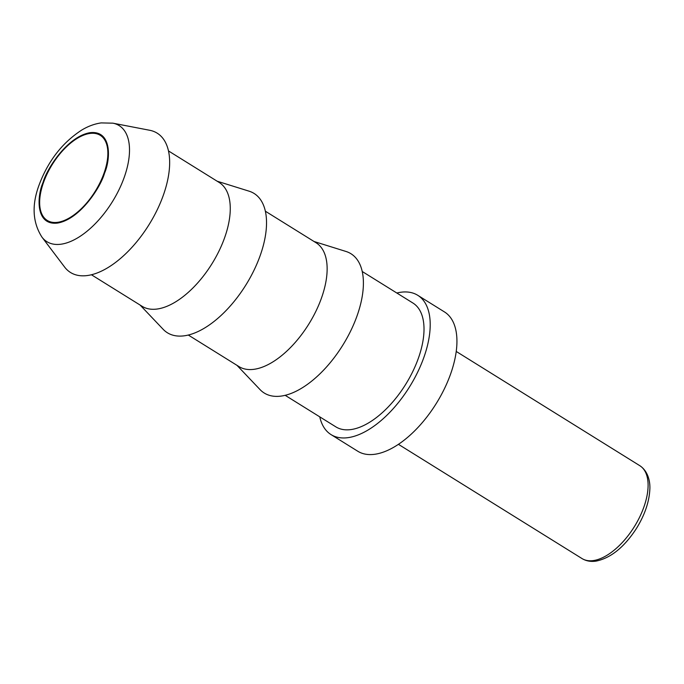 <?xml version="1.0" encoding="UTF-8"?>
<svg xmlns="http://www.w3.org/2000/svg" width="684" height="684" viewBox="0 0 684 684"><rect width="100%" height="100%" fill="white"/><g stroke="black" fill="none" stroke-linecap="round" stroke-linejoin="round"><path stroke-width="1.03" d="M57.96 222.266A50.137 25.317 -58.1 0 0 100.163 182.363A50.137 25.317 -58.1 0 0 100.249 135.312A50.137 25.317 -58.1 0 0 89.561 133.5A50.137 25.317 -58.1 0 0 47.35 173.394A50.137 25.317 -58.1 0 0 47.273 220.445A50.137 25.317 -58.1 0 0 57.96 222.266M319.753 416.838A82.037 41.425 -58.1 0 0 331.047 434.605A82.037 41.425 -58.1 0 0 348.532 437.58A82.037 41.425 -58.1 0 0 417.599 372.293A82.037 41.425 -58.1 0 0 417.736 295.291A82.037 41.425 -58.1 0 0 400.251 292.325A82.037 41.425 -58.1 0 0 396.805 293.008M331.047 434.605L357.766 451.235A82.037 41.425 -58.1 0 0 375.251 454.202A82.037 41.425 -58.1 0 0 444.326 388.922A82.037 41.425 -58.1 0 0 444.455 311.921L417.736 295.291M112.886 123.171L149.71 130.276A82.037 41.425 121.9 0 1 160.227 203.191A82.037 41.425 121.9 0 1 87.98 275.447A82.037 41.425 121.9 0 1 64.604 267.051L41.963 237.143A68.366 34.516 -58.1 0 0 61.44 244.145A68.366 34.516 -58.1 0 0 124.214 177.37A68.366 34.516 -58.1 0 0 112.886 123.171L101.129 122.906C94.392 123.898 87.851 126.326 81.516 130.199C62.261 142.785 48.154 160.962 39.185 184.748C31.601 204.926 32.533 222.394 41.963 237.143M285.168 395.318L335.861 426.867A72.923 36.816 -58.1 0 0 351.405 429.509A72.923 36.816 -58.1 0 0 412.803 371.472A72.923 36.816 -58.1 0 0 412.922 303.029L362.221 271.488M168.486 150.933L219.179 182.474A72.923 36.816 121.9 0 1 219.06 250.917A72.923 36.816 121.9 0 1 157.662 308.954A72.923 36.816 121.9 0 1 142.127 306.312L91.425 274.763M217.136 181.209L249.121 191.187A82.037 41.425 121.9 0 1 256.132 265.691A82.037 41.425 121.9 0 1 184.851 335.724A82.037 41.425 121.9 0 1 163.168 329.32L140.083 305.038M188.297 335.04L238.99 366.59A72.923 36.816 -58.1 0 0 254.533 369.232A72.923 36.816 -58.1 0 0 315.931 311.194A72.923 36.816 -58.1 0 0 316.051 242.752L265.358 211.211M236.955 365.316L260.04 389.598A82.037 41.425 -58.1 0 0 281.722 396.002A82.037 41.425 -58.1 0 0 353.004 325.969A82.037 41.425 -58.1 0 0 345.993 251.464L314.007 241.486M581.99 558.546C586.145 561.06 590.882 561.906 596.191 561.094C610.855 557.999 624.227 547.174 636.317 528.646C644.533 515.394 649.03 502.535 649.8 490.06C650.39 483.058 648.731 471.532 639.788 465.676A54.694 27.616 121.9 0 1 639.694 517.001A54.694 27.616 121.9 0 1 593.652 560.529A54.694 27.616 121.9 0 1 581.99 558.546L398.43 444.326M104.524 173.214C101.052 186.236 80.669 218.974 57.678 223.052C35.123 225.891 37.056 195.949 42.998 182.551C46.461 169.521 66.852 136.783 89.843 132.713C112.398 129.875 110.466 159.808 104.524 173.214M456.228 351.448L639.788 465.676"/></g></svg>
